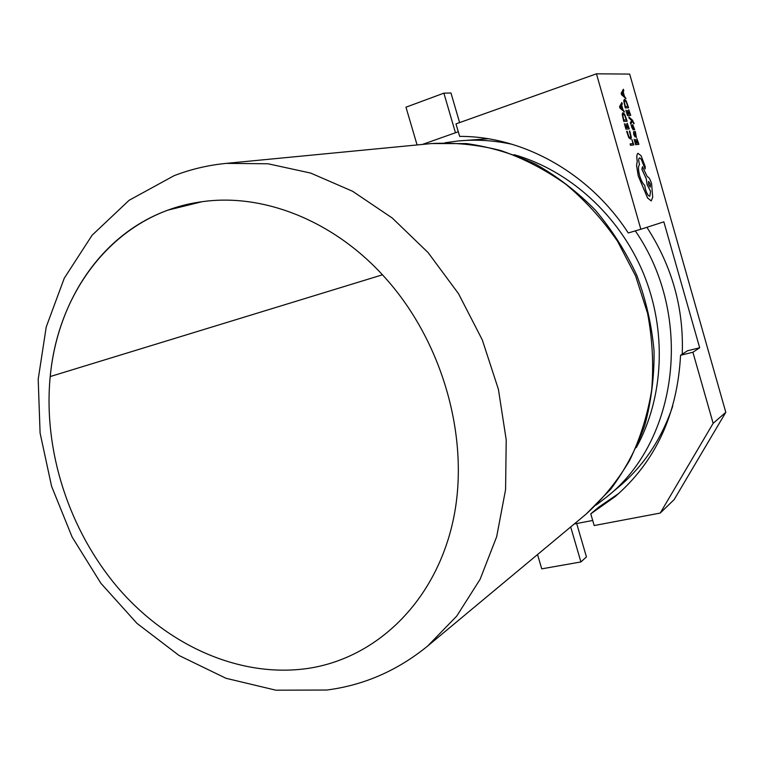 <?xml version="1.0" encoding="UTF-8"?>
<svg xmlns="http://www.w3.org/2000/svg" width="764" height="764" viewBox="0 0 764 764"><rect width="100%" height="100%" fill="white"/><g stroke="black" fill="none" stroke-linecap="round" stroke-linejoin="round"><path stroke-width="1.15" d="M382.458 274.811C331.481 219.44 261.832 193.101 202.03 201.725L167.975 210.119C101.135 234.233 57.367 301.188 50.204 376.556L382.458 274.811C442.709 339.55 470.882 439.434 453.033 520.924C435.127 602.567 375.792 658.301 308.016 668.414C239.934 678.298 167.918 645.57 118.382 588.27C69.066 530.569 43.071 450.626 50.204 376.556M635.304 230.881C694.533 316.563 677.849 441.325 606.654 497.001L618.305 487.298C643.345 466.346 661.49 439.3 672.731 406.152M682.233 354.181C683.942 308.608 672.158 266.321 646.888 227.309M488.139 138.762L458.113 140.987C476.01 139.268 494.088 140.385 512.357 144.358M628.829 116.921L629.164 118.305L631.723 120.387L630.395 122.67L630.816 124.14L632.344 121.027L634.149 123.615L632.458 120.158L628.829 116.921L629.164 118.305M632.325 121.075L633.738 123.653M634.11 132.917L636.441 137.491L635.295 131.456L633.633 131.628L633.652 134.388L635.037 136.89L634.149 132.907L636.393 137.51M636.975 138.733L638.179 143.002L637.1 143.126L635.677 139.42L636.737 143.174L635.705 143.288L634.139 139.287L635.667 144.702L638.924 144.31L636.928 138.752L638.131 143.011M635.677 139.42L636.679 143.174M626.671 131.284L628.839 137.673L630.548 139.077L631.351 137.596L629.756 131.016L630.768 136.508L630.119 137.644L628.82 136.622L627.12 131.246L626.623 131.303L628.791 137.692L630.672 139.048M629.355 131.055L630.711 136.527L630.271 137.606M713.146 423.323L692.9 352.242L699.681 347.782L663.849 221.846L640.843 229.257L596.455 73.812L629.689 74.089L725.8 412.302L674.163 499.58L660.23 513.064L713.146 423.323L725.8 412.302M631.876 139.382L633.069 143.584L630.109 143.928L630.501 145.303L633.824 144.902L631.876 139.382L633.012 143.594M627.311 123.243L628.533 127.559L627.425 127.645L625.974 123.883L627.043 127.683L625.983 127.76L624.389 123.701L625.936 129.183L629.297 128.896L627.263 123.252L628.486 127.569M625.974 123.883L626.996 127.683M623.758 121.457L627.129 121.218L624.685 114.228L622.985 112.69L622.202 114.371L623.758 121.457L627.129 121.218M621.839 102.51L619.575 106.674L619.996 108.144L624.532 112.021L622.908 109.538L621.657 105.126L622.268 104.019L621.839 102.51L619.623 106.654L620.043 108.125L624.532 112.021M633.165 126.031L634.712 129.689L632.745 124.685L632.688 128.467L631.599 125.134L631.561 126.967L633.165 129.804L633.165 126.031L634.244 129.737M628.791 109.768L630.004 114.046L628.906 114.103L627.473 110.369L628.533 114.123L627.483 114.18L625.907 110.15L627.445 115.574L630.749 115.383L628.743 109.787L629.947 114.056M627.473 110.369L628.476 114.132M624.312 99.33L623.739 100.924L625.277 107.925L628.61 107.781L626.184 100.848L624.513 99.291L623.796 100.905L625.324 107.905L628.61 107.781M623.376 89.245L621.142 93.284L621.552 94.736L626.031 98.671L624.427 96.188L623.195 91.814L623.796 90.744L623.376 89.245L621.189 93.265L621.6 94.726L626.031 98.671M639.392 157.938L639.458 157.919C640.547 158.043 641.645 159.743 642.734 163.018L645.122 168.987L645.255 166.714L641.111 155.741L637.988 153.335C636.737 154.07 636.479 156.668 637.224 161.137L636.546 165.482L638.246 175.94L647.595 198.029L651.234 200.903M637.988 153.335L638.035 153.316C636.784 154.051 636.527 156.658 637.271 161.118L636.593 165.463L638.293 175.93L647.652 198.01L651.253 200.903L652.704 197.227L651.606 183.732C650.212 179.282 648.779 176.962 647.309 176.77L642.486 166.705L641.894 169.226L646.287 178.929L647.108 184.659L650.546 191.334L649.83 196.233C648.34 196.109 646.888 193.789 645.465 189.271L644.682 185.232C642.849 183.799 641.168 180.59 639.659 175.596C638.141 169.656 638.102 165.989 639.544 164.604L639.372 164.002C638.513 160.593 638.523 158.568 639.401 157.928L639.506 157.909C640.604 158.024 641.693 159.724 642.782 162.999L645.122 168.987M699.681 347.782L687.504 350.772L680.562 355.26C677.381 414.441 655.588 461.551 615.173 496.59L590.773 513.838L598.747 507.134L618.983 493.277M590.773 513.838L594.182 525.546L660.23 513.064M574.241 523.989L592.702 520.465M692.9 352.242L680.562 355.26M640.843 229.257L628.247 232.963C589.264 172.674 522.538 136.068 459.651 136.393L455.993 123.892L596.455 73.812M458.295 131.761L422.387 144.444M417.077 144.95L405.971 107.189L443.884 93.151L455.459 132.755M459.613 122.603L450.97 92.988L443.884 93.151M570.689 526.95L580.917 561.941L541.743 568.846L537.541 554.549M576.686 523.521L586.437 556.899L580.917 561.941M202.049 201.725L202.03 201.725C117.484 212.86 58.179 288.639 50.243 376.547M630.157 143.918L630.501 145.303M630.548 145.284L633.824 144.902M624.446 123.692L625.936 129.183M625.993 129.164L629.297 128.896M622.746 112.757L622.249 114.352L623.806 121.438M623.806 120.043L626.365 119.881L624.694 115.211L623.405 114.132L622.794 115.345L623.806 120.043M626.308 119.881L624.646 115.23L623.233 114.17M622.402 109.118L621.399 105.566L620.272 107.39L622.402 109.118M622.335 109.061L621.361 105.623M634.187 139.268L635.667 144.702M635.715 144.683L638.924 144.31M633.633 131.628L633.7 134.368L635.037 136.89M635.572 135.868L636.001 136.173L635.944 134.77L634.512 132.869L635.572 135.868M635.963 136.183L635.304 133.385L634.512 132.879M632.63 124.713L632.611 126.881M632.659 126.872L632.688 128.467M631.207 125.172L633.06 129.832M629.211 118.286L631.494 120.244M631.637 120.578L630.395 122.67M630.443 122.66L630.863 124.131M625.955 110.131L627.445 115.574M627.492 115.555L630.749 115.383M625.324 106.53L627.855 106.444L626.203 101.813L624.933 100.714L624.331 101.889L625.324 106.53M627.798 106.444L626.155 101.832L624.742 100.752M623.94 95.767L622.937 92.234L621.829 94.001L623.94 95.767M623.863 95.701L622.908 92.301M642.486 166.705L641.941 169.216L646.334 178.91L647.156 184.64L650.594 191.315L649.811 196.233M650.307 184.076L648.598 181.374L648.579 184.43L650.288 187.132L650.307 184.076L648.579 181.383M650.26 187.142L650.25 184.095M586.189 514.038C603.13 498.663 617.656 480.699 629.775 460.157C640.261 438.364 647.557 415.014 651.663 390.108C653.803 364.676 652.437 339.092 647.576 313.336L635.591 275.938L617.446 241.109C602.557 219.535 585.329 200.569 565.742 184.191C545.152 169.589 523.426 158.358 500.563 150.479C477.433 144.635 454.456 142.324 431.612 143.546L466.613 143.603C490.221 146.946 513.236 153.812 535.659 164.193C557.386 176.494 577.269 191.793 595.328 210.1C612.012 229.888 625.85 251.662 636.842 275.412C645.991 299.937 651.73 325.092 654.051 350.857C654.366 376.576 651.253 401.472 644.721 425.567C636.316 448.802 625 469.994 610.77 489.122L586.189 514.038L427.678 646.019C397.509 670.601 363.865 685.27 326.753 690.035L275.852 690.188L225.982 678.289L179.139 655.55L136.976 623.376L100.896 583.295L72.102 536.996L51.58 486.276L40.091 433.035L38.2 379.25L46.232 326.944L64.262 278.22L92.091 235.245L129.097 200.302L174.039 175.71C190.656 169.274 208.085 165.167 226.306 163.372L268.021 163.773L310.623 173.056L352.576 191.258L392.266 218.026L428.088 252.578L458.534 293.72L482.294 339.894L498.395 389.268L506.217 439.844L505.577 489.609L496.686 536.653L480.117 579.274L456.748 616.08L427.678 646.019M636.336 447.542C663.916 397.481 667.192 330.602 643.173 272.777C618.964 215.018 569.132 170.305 514.143 154.681M596.178 505.061L606.654 497.001M458.113 140.987L445.011 142.763M226.306 163.372L431.612 143.546"/></g></svg>
